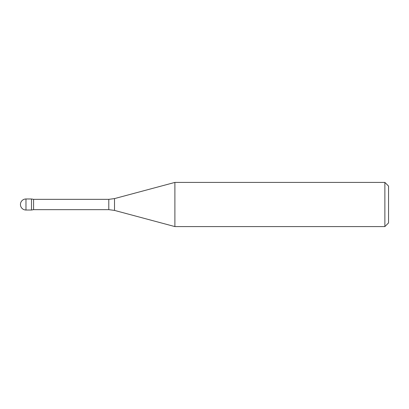 <?xml version="1.0" encoding="UTF-8"?>
<svg xmlns="http://www.w3.org/2000/svg" width="409" height="409" viewBox="0 0 409 409"><rect width="100%" height="100%" fill="white"/><g stroke="black" fill="none" stroke-linecap="round" stroke-linejoin="round"><path stroke-width="0.61" d="M108.794 209.653L108.794 199.347L114.51 198.595L114.51 210.405L108.794 209.653L33.579 209.653L33.579 199.347L31.493 198.978L31.493 210.022L31.493 198.978L25.971 198.978A5.522 5.522 0 0 0 20.45 204.5A5.522 5.522 0 0 0 25.971 210.022L25.971 198.978M114.51 198.595L174.894 182.414L174.894 226.586L114.51 210.405M384.869 182.414L384.869 226.586L388.55 222.905L388.55 186.095L384.869 182.414L174.894 182.414M33.579 209.653L31.493 210.022L25.971 210.022M108.794 199.347L33.579 199.347M384.869 226.586L174.894 226.586"/></g></svg>
